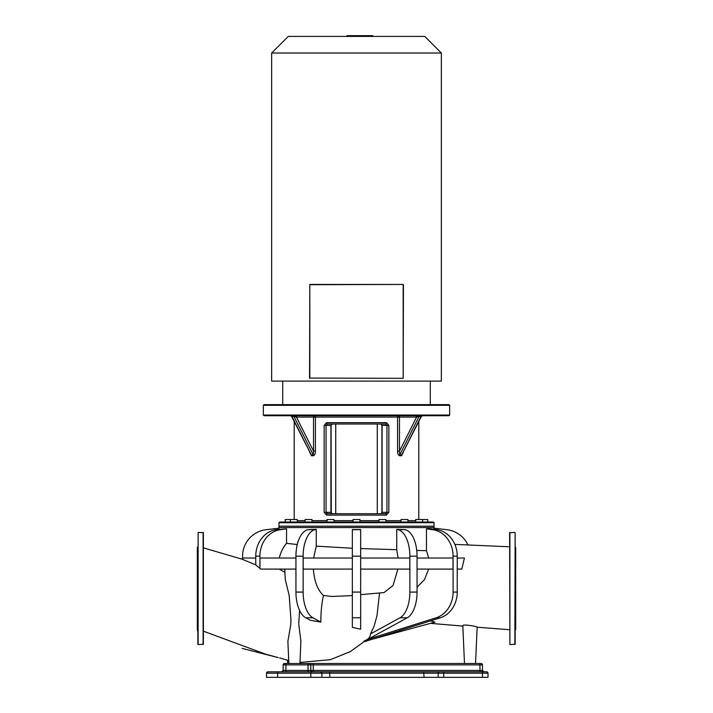 <?xml version="1.0" encoding="UTF-8"?>
<svg xmlns="http://www.w3.org/2000/svg" width="713" height="713" viewBox="0 0 713 713"><rect width="100%" height="100%" fill="white"/><g stroke="black" fill="none" stroke-linecap="round" stroke-linejoin="round"><path stroke-width="1.07" d="M198.134 644.543L198.134 532.415L203.392 532.691L203.392 644.267L198.134 644.543L197.857 639.819M198.134 532.415L197.857 644.267M197.857 632.066L197.305 629.454L197.305 547.504L197.857 546.951L197.857 549.848M203.392 639.819L203.392 632.066M197.857 579.633L197.857 619.347M203.392 541.007L203.392 537.13M197.857 557.602L197.857 571.879M197.857 627.101L197.857 630.007M514.866 532.415L509.608 532.691L509.884 644.543L515.143 644.267L515.143 532.691L514.866 644.543M515.143 546.951L515.695 547.504L515.695 629.454L515.143 630.007M434.021 529.313L434.021 526.185L278.979 526.185L278.979 529.313M286.546 528.85L276.163 529.697A26.666 23.092 90 0 0 255.762 556.176L255.762 564.901L259.915 568.421L259.915 556.176A26.666 23.092 -90 0 1 280.316 529.697L286.546 528.85L286.546 543.333C283.052 547.522 280.619 552.415 279.264 558.021M297.276 544.527L286.546 543.333M316.251 529.385L307.722 529.697A26.666 13.333 90 0 0 295.94 556.176L295.94 592.084A26.666 13.333 90 0 0 305.761 617.806L310.289 620.274L320.832 622.101L312.954 617.806A26.666 13.333 -90 0 1 303.132 592.084L303.132 556.176A26.666 13.333 -90 0 1 314.914 529.697L316.251 529.385L316.251 546.149L313.631 558.021M352.347 548.261L316.251 546.149M397.934 569.099L392.97 585.605L383.986 592.583L360.653 594.651L360.653 592.084L352.347 592.084L352.347 627.387L360.653 629.178L360.653 529.554L352.347 529.554L352.347 612.2M475.553 663.509L464.475 663.509L462.826 625.738C462.389 623.839 477.612 626.513 477.14 627.182L475.553 663.509M299.549 610.328L298.738 624.151L300.886 641.094L299.932 663.509M287.883 641.352L290.788 624.374L290.966 619.855L289.184 595.4L285.298 579.687L284.737 569.099M295.94 558.021L259.978 558.021L259.978 568.404L260.619 569.099L295.94 569.099M352.347 558.021L303.168 558.021L303.168 569.099L352.347 569.099M360.653 569.099L409.832 569.099L409.832 558.021L360.653 558.021M417.06 569.099L453.022 569.099L453.022 558.021L417.06 558.021M457.238 569.099L461.81 569.099L464.421 558.021L457.238 558.021M255.762 558.021L242.643 558.021L242.643 559.349M255.824 564.892L242.643 559.438M430.545 620.854L434.975 622.119L371.999 639.311L440.233 617.806A26.666 23.092 -90 0 0 457.238 592.084L457.238 556.176A26.666 23.092 -90 0 0 436.837 529.697L429.645 528.725L426.454 528.85L432.684 529.697A26.666 23.092 90 0 1 453.085 556.176L453.085 592.084A26.666 23.092 90 0 1 436.08 617.806L367.846 639.311L407.239 617.806A26.666 13.333 -90 0 0 417.06 592.084L417.06 556.176A26.666 13.333 -90 0 0 405.278 529.697L396.749 529.385L396.749 549.705L360.653 548.564M428.691 558.021L426.454 550.668L416.749 550.463M417.06 587.182L424.529 579.58L428.62 569.099M398.077 558.021L396.749 549.705M313.372 569.099C314.362 581.558 317.731 590.346 323.497 595.489C321.706 603.269 320.823 612.137 320.832 622.101M323.497 595.489L331.839 596.469L349.842 595.712M242.572 559.331L242.572 556.176A26.666 26.666 0 0 1 266.136 529.697L278.979 528.19M279.193 569.099L284.87 572.289M367.186 639.499C369.156 638.188 370.279 636.326 370.546 633.91L374.138 626.085L377.017 615.595L379.548 592.94M426.454 528.85L426.454 550.668M396.749 529.385L398.086 529.697A26.666 13.333 90 0 1 409.868 556.176L409.868 592.084A26.666 13.333 90 0 1 400.046 617.806L370.546 633.91M363.915 641.174L366.812 639.802M365.742 640.791L371.999 639.311L365.359 641.13M364.833 641.575L371.999 639.311M509.608 546.791L454.858 544.384M434.021 528.19L446.864 529.697A26.666 26.666 0 0 1 467.88 544.803M479.858 663.509L480.018 670.425L313.274 670.425L313.274 664.89L482.469 664.89A1.381 1.381 90 0 0 481.088 663.509L313.123 663.509L313.274 664.89L310.815 664.89L310.815 670.425L308.052 670.425L308.052 664.89L310.815 664.89A1.381 1.381 90 0 0 309.433 663.509L308.052 663.509L308.052 664.89L283.132 664.89L284.514 663.509A1.381 1.381 90 0 0 283.132 664.89L283.132 670.425A1.381 1.381 -90 0 1 281.751 671.815L283.132 670.425L285.904 670.425L285.904 663.509L284.514 663.509M308.052 663.509L285.904 663.509M285.904 671.815L285.904 670.425L308.052 670.425L308.052 671.815L312.205 671.815A1.381 1.381 -90 0 1 310.815 670.425L310.815 664.89L309.433 663.509L313.123 663.509M481.088 663.509L482.469 664.89L482.469 670.425L480.018 670.425L480.17 671.815L474.724 671.815L483.86 671.815A1.381 1.381 -90 0 1 482.469 670.425L483.86 671.815A1.381 1.381 90 0 1 483.744 671.806M313.435 671.815L468.076 671.815L313.435 671.815L313.274 670.425L310.815 670.425L312.205 671.815M266.519 673.197L266.519 677.35L266.519 673.197L267.901 671.815A1.381 1.381 90 0 0 266.519 673.197L266.519 677.35L321.893 677.35L321.893 673.197L320.511 671.815L267.901 671.815A1.381 1.381 90 0 0 266.519 673.197L321.893 673.197A1.381 1.381 90 0 0 320.511 671.815L486.623 671.815L482.469 671.815L482.469 673.197L488.013 673.197A1.381 1.381 90 0 0 486.623 671.815L488.013 673.197L488.013 677.35L488.013 673.197L488.013 677.35L482.469 677.35L482.469 673.197L443.709 673.197L443.709 671.815M482.469 677.35L438.174 677.35L438.174 673.197L438.174 677.35L321.893 677.35L321.893 673.197A1.381 1.381 90 0 0 320.654 671.824M321.893 677.35L321.893 673.197L438.174 673.197A1.381 1.381 -90 0 1 439.556 671.815A1.381 1.381 -90 0 0 438.174 673.197L443.709 673.197L443.709 677.35M271.644 53.02L271.644 381.107L441.356 381.107L441.356 53.02L424.743 36.408L288.257 36.408L271.644 53.02L441.356 53.02M282.713 404.636L282.713 381.107M430.287 404.636L430.287 381.107M403.175 378.336L403.175 284.442L309.825 284.442L309.549 378.059L403.175 378.336L309.549 378.059L309.825 284.442M403.451 284.719L403.175 378.059L403.451 284.719M278.979 522.718L278.979 527.567L434.021 527.567L434.021 522.718L433.326 522.032L279.674 522.032L278.979 522.718L434.021 522.718M297.294 522.032L297.294 519.536L285.209 519.536L285.209 522.032M312 522.032L312 519.536L305.075 519.536L305.075 522.032M334.005 522.032L334.005 519.536L327.08 519.536L327.08 522.032M353.042 522.032L353.042 519.536L359.958 519.536L359.958 522.032M385.92 522.032L385.92 519.536L378.995 519.536L378.995 522.032M407.925 522.032L407.925 519.536L401 519.536L401 522.032M427.791 522.032L427.791 519.536L415.706 519.536L415.706 522.032M263.338 415.019L264.024 415.715L448.976 415.715L449.662 415.019L263.338 415.019L263.338 405.332L449.662 405.332L448.976 404.636L264.024 404.636L263.338 405.332M449.662 415.019L449.662 405.332M335.734 424.021L335.734 513.725M377.266 424.021L377.266 513.725M294.202 421.597L294.202 519.536M418.798 421.597L418.798 519.536M309.754 452.568L311.501 455.759L313.417 455.759C314.843 455.028 315.511 453.486 315.413 451.142L315.413 417.096L397.587 417.096L397.587 451.142C397.489 453.477 398.148 455.019 399.583 455.759L401.499 455.759L403.246 452.568M326.59 422.64L324.139 425.403L324.139 512.335L326.59 515.107L386.41 515.107L388.861 512.335L388.861 425.403L386.41 422.64L326.59 422.64A1.381 0.668 90 0 0 327.249 424.021L385.751 424.021L386.945 425.403L386.945 512.335L385.751 513.725L327.249 513.725L326.055 512.335L326.055 425.403L327.249 424.021M386.41 515.107A1.381 0.668 -90 0 0 385.751 513.725M385.751 424.021A1.381 0.668 -90 0 0 386.41 422.64M382.266 513.725L380.902 513.725L382.097 512.335L382.097 425.403L380.902 424.021L381.918 425.403L388.861 425.403M327.249 513.725A1.381 0.668 90 0 0 326.59 515.107M330.734 424.021L332.098 424.021L330.903 425.403L330.903 512.335L331.625 513.565M397.587 451.142L399.476 451.142L416.57 417.096L419.146 416.294L421.365 416.481L422.604 415.715L421.365 416.481L401.695 454.956L399.743 454.956L399.476 451.142L399.476 417.096A1.381 0.98 90 0 0 398.496 415.715A1.381 0.909 -90 0 0 397.587 417.096L416.57 417.096A1.381 0.98 90 0 0 415.59 415.715M401.499 455.759A1.381 0.998 92.5 0 1 401.695 454.956L421.107 416.294A1.381 0.98 90 0 1 421.9 415.715M419.948 415.715A1.381 0.98 -90 0 0 419.146 416.294L399.743 454.956A1.381 0.954 -92.4 0 0 399.583 455.759M291.635 416.481L293.854 416.294L296.43 417.096L315.413 417.096A1.381 0.909 90 0 0 314.504 415.715A1.381 0.98 -90 0 0 313.524 417.096L313.524 451.142L313.257 454.956L311.305 454.956L291.635 416.481L290.396 415.715M291.1 415.715A1.381 0.98 -90 0 1 291.893 416.294L311.305 454.956A1.381 0.998 -92.5 0 1 311.501 455.759M297.41 415.715A1.381 0.98 -90 0 0 296.43 417.096L313.524 451.142L315.413 451.142M313.417 455.759A1.381 0.954 92.4 0 0 313.257 454.956L293.854 416.294A1.381 0.98 90 0 0 293.052 415.715M366.063 36.408L366.063 35.65L346.937 35.65L346.937 36.408M363.764 36.408L363.764 35.65M372.694 36.408L372.694 35.65L366.063 35.65M373.095 36.408L372.694 35.65M203.116 532.415L203.116 644.543M509.884 532.415L509.884 644.543M276.163 529.697L280.316 529.697M307.722 529.697L314.914 529.697M352.347 529.697L360.653 529.697M398.086 529.697L405.278 529.697M432.684 529.697L436.837 529.697M400.046 617.806L407.239 617.806M436.08 617.806L440.233 617.806M453.085 592.084L457.238 592.084M453.085 556.176L457.238 556.176M409.868 592.084L417.06 592.084M409.868 556.176L417.06 556.176M352.347 617.806L360.653 617.806M352.347 556.176L360.653 556.176M305.761 617.806L312.954 617.806M295.94 592.084L303.132 592.084M295.94 556.176L303.132 556.176M255.762 556.176L259.915 556.176M482.469 664.89L482.469 670.425M310.815 671.815L310.815 677.35M277.598 671.815L277.598 677.35M329.923 677.35L329.54 671.815M424.057 677.35L423.674 671.815M438.174 673.197L438.174 677.35M403.175 284.442L309.825 284.719L309.825 378.336M415.706 520.642L407.925 520.642M401 520.642L385.92 520.642M378.995 520.642L359.958 520.642M353.042 520.642L334.005 520.642M327.08 520.642L312 520.642M305.075 520.642L297.294 520.642M380.902 424.021L381.918 425.403L381.918 512.353L388.861 512.335M324.139 512.335L331.082 512.335L332.098 513.725M331.278 513.146L331.082 425.403L332.098 424.021L331.082 425.403L324.139 425.403M356.518 36.408L356.518 35.65M349.236 36.408L349.236 35.65M288.854 663.509L287.883 641.308M287.66 663.509L287.517 660.247M349.726 595.729L352.347 595.462M243.071 559.473L203.392 547.869M203.392 631.174L265.388 654.079L277.5 657.422M277.553 657.439L242.197 648.393L277.223 657.35M299.941 663.161L301.305 663.509L299.941 663.161M367.685 639.044L350.279 651.637L330.36 659.677L299.977 662.448M288.729 660.559L279.942 658.037M280.075 658.072L279.532 657.939M278.097 657.573L277.562 657.439M462.844 626.085L430.456 623.349M477.14 627.199L509.608 629.739M290.369 522.032L290.369 519.536M422.631 522.032L422.631 519.536"/></g></svg>
